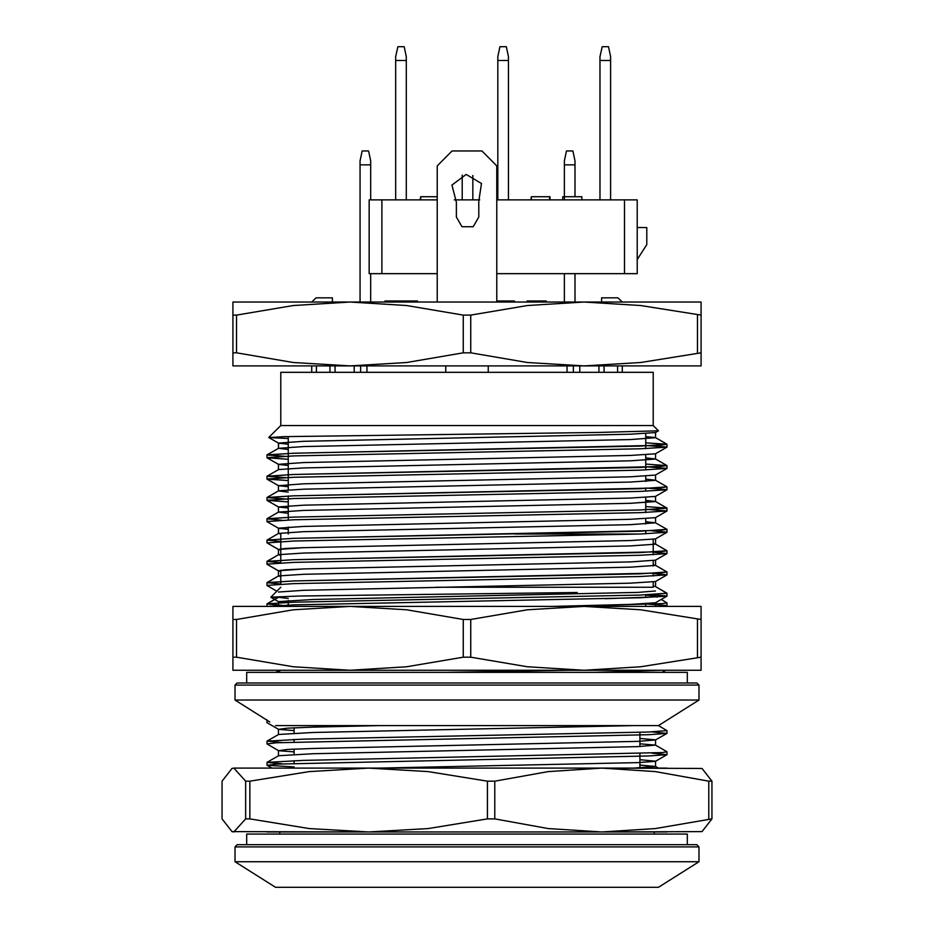 <?xml version="1.0" encoding="UTF-8"?>
<svg xmlns="http://www.w3.org/2000/svg" width="934" height="934" viewBox="0 0 934 934"><rect width="100%" height="100%" fill="white"/><g stroke="black" fill="none" stroke-linecap="round" stroke-linejoin="round"><path stroke-width="1.4" d="M645.756 442.786L667.039 444.374L640.245 446.148L293.755 453.235L266.961 455.01L288.244 456.609L267.054 454.905L278.554 448.262L288.244 449.511L278.554 448.262L303.713 446.604L630.287 439.517L655.551 437.742L630.287 439.517L303.713 446.604L278.554 448.262L267.054 454.905L293.755 453.235L659.988 445.308L666.946 444.269L655.446 437.626L645.756 436.61L655.446 437.626L666.946 444.269L645.756 442.786M645.756 464.058L667.039 465.657L640.245 467.432L293.755 474.519L266.961 476.293L288.244 477.881L267.054 476.188L278.554 469.545L303.713 467.887L630.287 460.789L655.551 459.014L630.287 460.789L303.713 467.887L278.554 469.545L267.054 476.188L293.755 474.519L659.988 466.591L666.946 465.541L655.446 458.909L645.756 457.893L655.446 458.909L666.946 465.541L645.756 464.058M666.946 486.824L640.245 488.704L293.755 495.802L266.961 497.577L288.244 499.165L267.054 497.472L278.554 490.829L303.713 489.171L630.287 482.072L655.551 480.298L630.287 482.072L303.713 489.171L278.554 490.829L267.054 497.472L293.755 495.802L659.988 487.863L666.946 486.824L655.446 480.181L645.756 479.177L655.446 480.181L666.946 486.824M645.756 506.625L667.039 508.213L640.245 509.987L293.755 517.086L266.961 518.86L281.916 520.203L267.054 518.744L293.755 517.086L640.245 509.987L667.039 508.213L655.446 501.465L630.287 503.356L303.713 510.454L278.554 512.112L288.244 513.35L278.554 512.112L303.713 510.454L630.287 503.356L655.551 501.581L645.756 500.449L655.446 501.465L666.946 508.108L645.756 506.625M666.946 529.391L640.245 531.271L293.755 538.369L266.961 540.132L280.795 541.428L266.961 540.132L278.554 533.384L280.795 534.061L278.554 533.384L303.713 531.726L630.287 524.639L655.551 522.865L630.287 524.639L303.713 531.726L278.554 533.384L267.054 540.027L293.755 538.369L659.988 530.43L666.946 529.391L655.446 522.748L645.756 521.732L655.446 522.748L666.946 529.391M666.946 550.675L640.245 552.554L293.755 559.641L266.961 561.416L280.795 562.712L266.961 561.416L278.554 554.668L280.795 555.345L278.554 554.668L303.713 553.01L630.287 545.911L655.551 544.148L630.287 545.911L303.713 553.01L278.554 554.668L267.042 561.311L293.755 559.641L659.988 551.714L667.039 550.78L655.446 544.032L653.205 543.588L655.446 544.032L666.946 550.675M666.946 571.947L640.245 573.838L293.755 580.925L266.961 582.699L280.795 583.995L266.961 582.699L278.554 575.951L280.795 576.617L278.554 575.951L303.713 574.293L630.287 567.195L655.551 565.42L630.287 567.195L303.713 574.293L278.554 575.951L267.042 582.594L293.755 580.925L659.988 572.997L666.946 571.947L655.446 565.303L653.205 564.872L655.446 565.303L666.958 571.958M666.946 593.23L640.245 595.11L293.755 602.208L267.054 603.878L281.916 605.325L266.961 603.983L278.554 597.235L267.042 603.878L293.755 602.208L640.245 595.11L667.039 593.335L655.446 586.587L653.205 586.143L655.446 586.587L666.958 593.23M278.449 490.945L288.244 492.066L278.449 490.945L278.449 485.622L288.244 486.754L278.554 485.738L267.054 479.095L288.244 480.578L266.961 478.99L278.449 485.622L278.449 490.945M278.449 597.351L288.244 598.472L278.449 597.351M645.756 445.471L666.946 447.176L640.245 448.834L293.755 455.932L266.961 457.707L288.244 459.294L267.054 457.812L266.961 455.01L266.961 457.707L293.755 455.932L640.245 448.834L666.946 447.176L667.039 444.374L667.039 447.059L645.756 445.471M645.756 466.755L666.946 468.459L640.245 470.117L293.755 477.216L266.961 478.99L266.961 476.293L266.961 478.99L293.755 477.216L640.245 470.117L666.946 468.459L667.039 465.657L667.039 468.343L645.756 466.755M645.756 488.038L666.946 489.731L640.245 491.401L293.755 498.499L266.961 500.262L288.244 501.862L267.054 500.379L266.961 497.577L266.961 500.262L293.755 498.499L640.245 491.401L666.946 489.731L667.039 486.941L667.039 489.626L645.756 488.038M645.756 509.31L666.946 511.015L640.245 512.684L293.755 519.771L266.961 521.546L266.961 518.86L266.961 521.546L293.755 519.771L640.245 512.684L666.946 511.015L667.039 508.213L667.039 510.91L645.756 509.31M652.084 530.839L666.946 532.298L640.245 533.968L293.755 541.055L266.961 542.829L266.961 540.132L266.961 542.829L293.755 541.055L640.245 533.968L666.946 532.298L667.039 529.496L667.039 532.193L652.084 530.839M653.205 552.169L666.946 553.582L640.245 555.24L293.755 562.338L266.961 564.113L266.961 561.416L266.961 564.113L293.755 562.338L640.245 555.24L666.946 553.582L667.039 550.78L667.039 553.465L653.205 552.169M653.205 573.453L666.946 574.865L640.245 576.523L293.755 583.622L266.961 585.396L266.961 582.699L266.961 585.396L293.755 583.622L640.245 576.523L666.946 574.865L667.039 572.063L667.039 574.749L653.205 573.453M652.084 594.689L666.946 596.137L640.245 597.807L293.755 604.893L267.591 606.388L293.755 604.893L640.245 597.807L666.946 596.137L667.039 593.335L667.039 596.032L652.084 594.689M288.244 438.478L268.829 437.556L283.936 436.645L598.822 432.489L658.423 430.819L598.822 432.489L283.936 436.645L268.829 437.556L288.244 438.478M653.205 425.507L658.447 430.749L653.205 425.507L280.795 425.507L268.805 437.486L280.795 425.507L280.795 372.304L653.205 372.304L280.795 372.304L280.795 425.507L653.205 425.507L653.205 372.304L653.205 425.507M698.959 685.136L235.041 685.136L235.041 700.021L698.959 700.021L698.959 685.136L235.041 685.136L235.041 700.021L698.959 700.021L698.959 685.136L696.834 682.999L698.959 685.136M237.166 682.999L696.834 682.999L237.166 682.999L235.041 685.136L237.166 682.999M655.446 432.535L630.287 434.193L303.713 441.28L278.449 443.055L288.244 444.187L278.554 443.171L268.829 437.556L278.554 443.171L278.449 448.378L278.449 443.055L303.713 441.28L630.287 434.193L655.446 432.535L658.423 430.819L655.446 432.535M655.446 453.819L630.287 455.477L303.713 462.563L278.449 464.338L288.244 465.471L278.554 464.455L267.054 457.812L278.449 464.338L278.449 469.604L278.449 464.338L303.713 462.563L630.287 455.477L655.446 453.819L666.946 447.176L655.446 453.819M655.446 475.091L630.287 476.749L303.713 483.847L278.449 485.622L303.713 483.847L630.287 476.749L655.446 475.091L666.946 468.459L655.446 475.091M655.446 496.374L630.287 498.032L303.713 505.131L278.449 506.905L288.244 508.026L278.554 507.022L267.054 500.379L278.449 506.905L278.449 512.217L278.449 506.905L303.713 505.131L630.287 498.032L655.446 496.374L666.946 489.731L655.446 496.374M655.446 517.658L630.287 519.316L303.713 526.414L278.449 528.189L288.244 529.309L278.554 528.294L267.054 521.662L278.554 528.294L278.449 533.501L278.449 528.189L303.713 526.414L630.287 519.316L655.446 517.658L666.946 511.015L655.446 517.658M655.446 538.941L630.287 540.599L303.713 547.686L285.092 548.527L278.449 549.461L280.795 550.021L278.554 549.577L267.054 542.934L278.449 549.461L278.449 554.784L278.449 549.461L303.713 547.686L630.287 540.599L655.446 538.941L666.946 532.298L655.446 538.941M655.446 560.225L630.287 561.883L303.713 568.969L285.103 569.81L278.449 570.744L280.795 571.304L278.554 570.861L267.054 564.218L278.449 570.744L278.449 576.068L278.449 570.744L303.713 568.969L630.287 561.883L655.446 560.225L666.946 553.582L655.446 560.225M655.446 581.497L630.287 583.155L303.713 590.253L278.449 592.028L303.713 590.253L630.287 583.155L655.446 581.497L666.946 574.865L655.446 581.497M655.446 602.78L630.287 604.438L552.998 606.388L630.287 604.438L655.446 602.78L666.946 596.137L655.446 602.78M275.472 725.566L658.528 725.566L698.959 700.021L658.528 725.566L275.472 725.566M645.756 433.551L645.756 448.659L645.756 433.551M645.756 454.823L645.756 469.942L645.756 454.823M645.756 476.106L645.756 481.43L645.756 476.106M645.756 488.529L645.756 491.214L645.756 488.529M645.756 497.39L645.756 512.497L645.756 497.39M645.756 518.674L645.756 523.986L645.756 518.674M645.756 531.084L645.756 533.781L645.756 531.084M269.856 722.017L235.041 700.021L269.856 722.017M246.739 682.999L246.739 672.363L687.261 672.363L687.261 682.999M266.961 670.238L349.958 670.238L232.905 670.238L232.905 606.388L349.958 606.388L406.629 609.82L463.311 619.429L470.689 619.429L527.371 609.82L584.042 606.388L349.958 606.388L293.276 609.82L236.594 619.429L236.594 657.186L293.276 666.806L349.958 670.238L667.039 670.238M584.042 670.238L640.724 666.806L701.095 657.186L701.095 670.238L584.042 670.238L527.371 666.806L470.689 657.186L470.689 619.429M701.095 619.429L640.724 609.82L584.042 606.388L701.095 606.388L701.095 657.186M697.406 657.186L697.406 619.429M463.311 619.429L463.311 657.186L406.629 666.806L349.958 670.238M266.961 606.388L266.961 603.983L266.961 606.388L349.958 606.388M584.042 606.388L667.039 606.388M463.311 657.186L470.689 657.186M236.594 619.429L232.905 619.429M232.905 657.186L236.594 657.186M456.399 202.269L456.399 217.05L461.98 226.728L473.153 226.728L478.745 217.05L478.745 201.16L481.454 183.578L466.206 174.401L451.939 185.049L456.399 202.269L456.399 217.05L461.98 226.728L473.153 226.728L478.745 217.05L478.745 201.16L481.454 183.578L466.206 174.401L451.939 185.049L456.399 202.269M496.795 165.878L496.795 302.067L496.795 165.878L481.897 150.981L452.103 150.981L437.205 165.878L437.205 302.067L437.205 165.878L452.103 150.981L481.897 150.981L496.795 165.878M417.521 301.005L417.521 302.067L417.521 301.005L405.811 301.005L405.811 302.067L405.811 301.005L417.521 301.005M311.758 365.918L311.758 372.304L311.758 365.918M316.007 297.818L332.399 297.818L332.399 302.067L332.399 297.818L332.399 302.067L332.399 297.818L316.007 297.818L311.758 302.067L316.007 297.818M445.716 372.304L445.716 365.918L445.716 372.304M488.284 365.918L488.284 372.304L488.284 365.918M601.601 297.818L617.993 297.818L622.242 302.067L617.993 297.818L601.601 297.818L601.601 302.067L601.601 297.818M622.242 365.918L622.242 372.304L622.242 365.918M360.594 372.304L360.594 365.918L360.594 372.304M573.406 365.918L573.406 372.304L573.406 365.918M400.499 301.005L405.811 301.005L400.499 301.005L400.499 302.067L400.499 301.005L384.995 301.005L384.995 302.067M360.069 164.804L370.705 164.804L370.705 160.905L368.58 150.981L362.194 150.981L360.069 160.905L360.069 302.067M370.705 164.804L370.705 199.923M370.705 273.685L370.705 302.067M546.273 302.067L546.273 301.005L527.115 301.005L527.115 302.067M514.354 302.067L514.354 301.005L496.795 301.005M384.995 301.005L384.539 302.067M513.852 301.005L513.852 302.067M564.358 164.804L564.358 160.905L566.494 150.981L572.869 150.981L575.005 160.905L575.005 164.804L564.358 164.804L564.358 199.923M564.358 273.685L564.358 302.067M462.213 175.125L462.213 199.923M472.849 175.499L472.849 199.923M575.005 164.804L575.005 196.735M575.005 273.685L575.005 302.067M661.202 599.453L667.039 602.885L662.218 603.644L568.876 606.388M568.876 670.238L445.635 672.363M658.47 725.566L667.039 730.563L648.546 732.023L303.468 739.121L267.054 741.106L282.045 742.53M639.907 743.779L655.446 745.099L666.946 751.742L662.206 752.617L303.468 760.393L267.054 762.377L282.045 763.814M645.756 595.11L655.446 596.137L650.998 597.013L605.255 598.741M280.305 670.238L275.53 672.363M278.449 670.729L279.721 671.137M633.345 725.566L312.867 732.478L278.554 734.463L267.042 741.106M655.446 745.099L638.12 746.663L312.867 753.761L278.554 755.734L267.042 762.389M639.907 765.063L655.551 766.499L633.345 768.122M645.756 603.948L667.039 605.571L661.482 606.388M661.482 670.238L594.83 672.363M266.961 719.927L267.054 722.729L278.554 729.372L294.093 730.633M651.955 731.894L666.946 733.365L648.546 734.708L276.627 742.799L266.961 743.896L278.554 750.644L294.093 751.917M651.955 753.166L666.946 754.649L648.546 755.991L276.627 764.082L267.054 765.285L294.093 766.931M277.608 597.783L270.848 597.176L299.884 595.997L577.27 592.483M653.205 581.94L653.205 587.241L435.839 587.241M600.597 846.869L235.041 846.869L237.166 844.733L696.834 844.733L698.959 846.869L600.597 846.869M655.446 591.035L638.12 592.378L312.867 599.476L278.449 601.566L288.244 602.675M379.356 725.566L312.867 727.166L287.567 728.158L278.554 729.372M639.907 738.455L655.551 739.891L655.551 745.215M666.946 733.365L655.446 740.008L638.12 741.351L312.867 748.438L287.567 749.43L278.554 750.644M639.907 759.739L655.551 761.175M666.946 754.649L655.446 761.292L638.12 762.634L379.356 768.122M698.959 861.767L235.041 861.767L275.472 887.3L658.528 887.3L698.959 861.767L698.959 846.869M637.829 534.038L514.634 534.038M246.739 844.733L246.739 834.097L687.261 834.097L687.261 844.733M266.961 831.972L368.685 831.972L231.947 831.599M702.053 831.599L601.823 831.972L667.039 831.972M702.041 831.599L711.93 818.931L655.353 828.528L601.823 831.972L368.685 831.972L309.294 828.54L249.892 818.931L249.892 781.174L309.294 771.554L368.685 768.122L233.862 768.122L245.654 781.174L249.892 781.174M601.823 831.972L548.281 828.528L494.822 818.931L487.478 818.931L428.087 828.54L368.685 831.972M708.836 818.931L708.836 781.174L655.353 771.566L601.823 768.122L548.281 771.566L494.822 781.174L494.822 818.931M702.041 768.495L711.93 781.174L708.836 781.174M702.053 768.495L601.823 768.122L667.039 768.122M711.93 781.174L711.93 818.931M494.822 781.174L487.478 781.174L487.478 818.931M245.654 781.174L245.654 818.931L233.862 831.972L231.959 831.599L222.07 818.931L222.07 781.174L231.959 768.495L233.862 768.122L231.947 768.495M266.961 768.122L368.685 768.122L428.087 771.554L487.478 781.174M245.654 818.931L249.892 818.931M601.823 768.122L368.685 768.122M246.739 302.067L349.958 302.067L406.629 305.5L463.311 315.12L470.689 315.12L527.371 305.5L584.042 302.067L687.261 302.067M266.961 365.918L349.958 365.918L232.905 365.918L232.905 302.067L584.042 302.067L640.724 305.5L701.095 315.12L701.095 365.918L584.042 365.918L667.039 365.918M701.095 352.877L640.724 362.485L584.042 365.918L349.958 365.918L293.276 362.485L236.594 352.877L236.594 315.12L293.276 305.5L349.958 302.067M584.042 302.067L701.095 302.067L701.095 315.12M697.406 352.877L697.406 315.12M463.311 315.12L463.311 352.877L406.629 362.485L349.958 365.918M470.689 315.12L470.689 352.877L527.371 362.485L584.042 365.918M463.311 352.877L470.689 352.877M236.594 315.12L232.905 315.12M232.905 352.877L236.594 352.877M395.712 60.535L406.348 60.535L406.348 56.635L404.224 46.7L397.837 46.7L395.712 56.635L395.712 199.923M406.348 60.535L406.348 199.923M637.245 227.592L646.83 227.592L646.83 244.615L637.245 259.512M437.205 196.735L420.639 196.735L420.639 199.923M581.917 199.923L581.917 196.735L562.77 196.735L562.77 199.923M549.998 199.923L549.998 196.735L531.306 196.735L531.306 199.923M420.639 196.735L420.183 199.923M437.205 273.685L369.105 273.685L369.105 199.923L437.205 199.923M454.228 199.923L479.772 199.923M496.795 199.923L637.245 199.923L637.245 273.685L496.795 273.685M549.507 196.735L549.507 199.923M360.069 246.027L360.069 227.592M531.306 196.735L530.839 199.923M600.002 60.535L600.002 56.635L602.138 46.7L608.524 46.7L610.649 56.635L610.649 60.535L600.002 60.535L600.002 199.923M508.493 60.535L497.857 60.535L497.857 56.635L499.982 46.7L506.368 46.7L508.493 56.635L508.493 199.923M497.857 60.535L497.857 199.923M610.649 60.535L610.649 199.923M617.666 365.918L617.666 372.304L617.666 365.918M604.006 365.918L604.006 372.304L604.006 365.918M579.792 365.918L579.792 372.304L579.792 365.918M598.986 372.304L598.986 365.918L598.986 372.304M335.014 365.918L335.014 372.304L335.014 365.918M354.208 372.304L354.208 365.918L354.208 372.304M329.994 372.304L329.994 365.918L329.994 372.304M316.334 365.918L316.334 372.304L316.334 365.918M622.242 302.067L617.993 297.818L622.242 302.067M567.02 372.304L567.02 365.918L567.02 372.304M366.98 365.918L366.98 372.304L366.98 365.918M381.878 199.923L381.878 273.685M624.484 273.685L624.484 199.923M267.054 518.755L278.554 512.112L267.054 518.755M655.551 432.477L655.551 437.742L655.551 432.477M655.551 453.761L655.551 459.014L655.551 453.761M655.551 475.032L655.551 480.298L655.551 475.032M655.551 496.316L655.551 501.581L655.551 496.316M655.551 517.599L655.551 522.865L655.551 517.599M655.551 538.883L655.551 544.148L655.551 538.883M655.551 560.167L655.551 565.42L655.551 560.167M655.551 581.438L655.551 586.704L655.551 581.438M655.551 604.041L655.551 606.388L655.551 604.041M288.244 436.54L288.244 489.813L288.244 436.54M288.244 495.989L288.244 519.958L288.244 495.989M288.244 527.056L288.244 534.038L288.244 527.056M276.861 591.164L267.054 585.501L276.861 591.164M657.186 597.13L655.446 596.137M658.47 768.122L655.446 766.382M667.039 754.544L667.039 751.847M667.039 733.26L667.039 730.563M667.039 605.571L667.039 602.885M266.961 765.179L266.961 762.494M266.961 743.896L266.961 741.211M280.795 587.241L270.848 597.176M278.449 602.792L278.449 605.489M278.449 729.256L278.449 734.521M278.449 750.539L278.449 755.793M655.551 594.526L655.551 596.242M655.551 761.233L655.551 766.499M653.205 576.044L653.205 573.359M653.205 565.981L653.205 560.657M653.205 554.761L653.205 539.385M280.795 584.1L280.795 570.184M280.795 562.817L280.795 534.038M294.093 727.819L294.093 733.143M294.093 739.389L294.093 742.075M294.093 749.103L294.093 754.415M294.093 760.673L294.093 763.358M639.907 732.314L639.907 746.593M639.907 753.598L639.907 767.876M288.244 600.422L288.244 605.08M645.756 594.935L645.756 597.351M645.756 604.438L645.756 606.388M235.041 861.767L235.041 846.869M278.554 601.683L270.872 597.246M665.72 606.388L666.946 605.676M662.031 672.363L665.72 670.238M271.969 768.122L267.054 765.285M654.279 834.097L654.279 831.972M279.721 834.097L279.721 831.972"/></g></svg>
